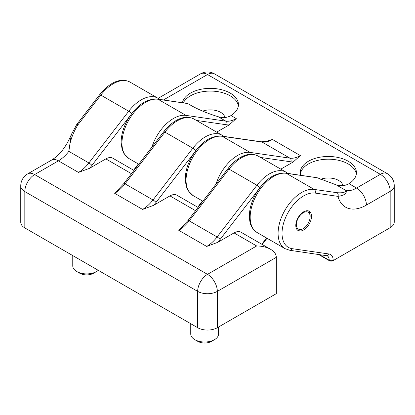 <?xml version="1.0" encoding="UTF-8"?>
<svg xmlns="http://www.w3.org/2000/svg" width="415" height="415" viewBox="0 0 415 415"><rect width="100%" height="100%" fill="white"/><g stroke="black" fill="none" stroke-linecap="round" stroke-linejoin="round"><path stroke-width="0.62" d="M183.368 102.79A28.085 16.216 180 0 1 190.49 95.824A28.085 16.216 180 0 1 219.997 92.063A28.085 16.216 180 0 1 238.34 105.929M182.46 102.661A28.085 16.216 180 0 1 212.008 88.379A28.085 16.216 180 0 1 238.438 104.57A28.085 16.216 180 0 1 231.01 115.557C227.155 117.782 222.865 118.161 218.129 116.698C205.933 112.916 195.839 108.538 187.845 103.568L158.063 99.273A33.371 19.266 120 0 0 127.094 123.302A33.371 19.266 120 0 0 128.873 158.499L138.75 164.2M151.921 147.092A33.371 19.266 -60 0 1 185.987 115.396L158.063 99.273A2.781 2.21 -81.8 0 0 157.42 99.05L187.845 103.568M216.687 132.131L229.194 124.91L236.239 118.571L231.01 115.557M216.028 184.104A33.371 19.266 -60 0 1 250.089 152.404L289.919 158.151L262 142.029A2.781 2.21 -81.8 0 0 261.351 141.8L267.156 141.105L272.416 139.461L300.341 155.584A27.81 16.055 -60 0 1 289.919 158.151A2.781 2.21 98.2 0 1 290.842 161.814A30.591 17.663 -60 0 0 293.296 161.923L300.341 155.584M280.789 169.144L293.296 161.923M300.595 175.229A28.085 16.216 180 0 1 300.247 172.687A28.085 16.216 180 0 1 328.332 156.471A28.085 16.216 180 0 1 356.423 172.687A28.085 16.216 180 0 1 348.994 183.674C345.14 185.899 340.845 186.278 336.108 184.815L317.268 177.765L286.272 173.294A33.371 19.266 120 0 0 255.303 197.322A33.371 19.266 120 0 0 257.082 232.519C250.183 227.581 249.835 222.71 249.363 216.651C249.342 209.093 251.557 201.379 256.003 193.509C264.562 179.488 274.44 172.676 285.629 173.071A2.781 2.21 98.2 0 1 286.272 173.294L314.197 189.416A33.371 19.266 120 0 0 283.222 213.44A33.371 19.266 120 0 0 285.006 248.642L289.831 250.292L327.202 255.79A9.732 5.618 120 0 1 329.22 260.247L329.22 260.615L318.507 254.426M300.346 174.046A28.085 16.216 180 0 1 308.475 163.941A28.085 16.216 180 0 1 337.981 160.18A28.085 16.216 180 0 1 356.324 174.046M285.629 173.071L317.268 177.765M320.665 179.249A14.598 8.43 180 0 1 342.868 185.635M329.22 260.615A2.781 1.608 0 0 0 333.152 260.615L390.178 227.69A13.903 8.03 0 0 0 394.25 222.015L394.25 185.681A13.903 13.903 0 0 0 387.299 173.641A13.903 8.03 120 0 0 380.348 174.331L356.578 188.052L348.994 183.674M336.108 184.815L346.157 190.62C346.945 193.494 344.206 195.413 337.945 196.368A2.781 2.21 -81.8 0 0 337.016 192.705C342.385 193.11 345.436 192.415 346.157 190.62A27.81 16.055 120 0 0 356.578 188.052A13.903 8.03 60 0 1 366.409 205.083L390.178 191.362A13.903 8.03 0 0 0 394.25 185.681M198.064 207.433L176.894 195.211A13.903 8.03 -60 0 0 169.943 195.901L153.56 205.358L142.584 209.425L114.659 193.307A27.81 16.055 120 0 0 125.081 183.84L153 199.963L192.835 148.228A33.371 19.266 -60 0 1 222.02 135.212L194.101 119.089A33.371 19.266 120 0 0 164.911 132.105L192.835 148.228A2.781 0.508 37.6 0 1 195.792 150.619M123.919 183.466L163.749 131.731A2.781 0.508 -142.4 0 1 164.911 132.105L125.081 183.84A2.781 0.508 -142.4 0 0 123.919 183.466L114.659 193.307M133.962 170.425L112.792 158.203A13.903 8.03 -60 0 0 105.835 158.893L89.453 168.35L78.477 172.417L58.422 160.838A13.903 8.03 -120 0 0 51.47 160.149C59.75 155.091 66.359 146.594 71.281 134.642L68.843 151.371L88.898 162.95L128.728 111.215A2.781 0.508 37.6 0 1 131.685 113.611M71.281 134.642L76.822 124.365A2.781 0.508 37.6 0 1 77.984 124.739C72.615 133.314 69.564 142.189 68.843 151.371A27.81 16.055 -60 0 1 58.422 160.838L34.653 174.559A13.903 8.03 -120 0 0 27.701 173.869A13.903 13.903 0 0 0 20.75 185.91L20.75 222.243A13.903 8.03 0 0 0 24.822 227.918L24.822 191.585A13.903 8.03 -60 0 1 34.653 174.559L207.5 274.351L256.662 245.965C262.052 246.017 266.689 247.127 270.564 249.291L241.001 232.224A13.903 8.03 -60 0 0 234.044 232.914L217.662 242.37L206.686 246.437L178.761 230.315A27.81 16.055 120 0 0 189.183 220.847L217.107 236.97L256.937 185.235A33.371 19.266 -60 0 1 286.127 172.225L258.203 156.102A33.371 19.266 120 0 0 229.013 169.113L256.937 185.235A2.781 0.508 37.6 0 1 259.894 187.632M188.021 220.479L227.851 168.744A2.781 0.508 -142.4 0 1 229.013 169.113L189.183 220.847A2.781 0.508 -142.4 0 0 188.021 220.479L178.761 230.315M276.323 257.321L276.323 293.649L217.33 327.71L217.33 291.377L276.323 257.321C276.234 254.208 274.315 251.532 270.564 249.291M24.822 227.918L197.67 327.71A13.903 8.03 0 0 0 217.33 327.71M308.485 210.919A11.122 6.422 -60 0 1 310.145 215.541L310.145 216.677A9.732 5.618 -60 0 1 303.261 228.598A9.732 5.618 -60 0 1 296.383 224.624A9.732 5.618 -60 0 1 303.261 212.703A9.732 5.618 -60 0 1 310.145 216.677M302.281 229.163L303.261 228.598L302.281 229.163A11.122 6.422 -60 0 1 297.451 230.04M311.52 216.334A11.122 6.422 120 0 0 309.217 211.245A11.122 6.422 120 0 0 300.647 214.223A11.122 6.422 120 0 0 295.791 225.418A11.122 6.422 120 0 0 298.095 230.512A11.122 6.422 120 0 0 306.664 227.529A11.122 6.422 120 0 0 311.52 216.334M202.681 111.132A14.598 8.43 180 0 1 224.889 117.518M72.76 255.593L72.76 265.87A13.903 8.03 0 0 0 76.832 271.545L79.784 273.252A9.732 5.618 0 0 0 93.546 273.252L96.498 271.545A13.903 8.03 0 0 0 98.251 270.31M79.784 273.252L76.832 271.545A13.903 8.03 0 0 0 96.498 271.545M190.744 323.71L190.744 333.987A13.903 8.03 0 0 0 194.817 339.662L197.768 341.369A9.732 5.618 0 0 0 211.531 341.369L214.482 339.662A13.903 8.03 0 0 0 218.555 333.987L218.555 327.004M197.768 341.369L194.817 339.662A13.903 8.03 0 0 0 214.482 339.662M390.178 227.69L390.178 191.362A13.903 8.03 60 0 0 380.348 174.331L207.5 74.539L163.52 99.927M236.239 118.571A27.81 16.055 -60 0 1 225.817 121.139L218.129 116.698M187.139 117.284A2.781 2.21 98.2 0 0 185.987 115.396L225.817 121.139A2.781 2.21 98.2 0 1 226.74 124.801A30.591 17.663 -60 0 0 229.194 124.91M366.409 205.083A41.713 24.086 120 0 1 337.945 196.368L315.12 193.079A30.591 17.663 120 0 0 285.312 218.233A30.591 17.663 120 0 0 292.196 248.678L328.991 253.98A12.512 7.226 120 0 1 333.152 260.247A2.781 1.608 180 0 1 329.22 260.247L319.353 254.551M251.241 154.297A2.781 2.21 98.2 0 0 250.089 152.404L222.165 136.286A33.371 19.266 120 0 0 191.196 160.309A33.371 19.266 120 0 0 192.98 195.512L202.852 201.213M272.416 139.461A27.81 16.055 120 0 1 262 142.029L222.165 136.286A2.781 2.21 -81.8 0 0 221.522 136.058L261.351 141.8M337.016 192.705L314.197 189.416A2.781 2.21 -81.8 0 1 315.12 193.079M169.943 195.901L195.558 210.69M105.835 158.893L131.451 173.678M234.044 232.914L256.662 245.965M76.822 124.365L99.647 94.724A2.781 0.508 37.6 0 1 100.803 95.092L128.728 111.215A33.371 19.266 -60 0 1 157.918 98.205L129.994 82.082A33.371 19.266 -60 0 0 100.803 95.092L77.984 124.739M206.686 246.437A27.81 16.055 -60 0 0 217.107 236.97A2.781 0.508 37.6 0 1 220.116 239.429A30.591 17.663 -60 0 1 217.662 242.37M202.463 200.985L197.675 207.21M197.67 327.71L197.67 291.377A13.903 8.03 0 0 0 217.33 291.377A13.903 8.03 -120 0 0 207.5 274.351A13.903 8.03 120 0 0 197.67 291.377L24.822 191.585A13.903 8.03 -0 0 1 20.75 185.91M138.361 163.977L133.568 170.197M78.477 172.417A27.81 16.055 -60 0 0 88.898 162.95A2.781 0.508 37.6 0 1 91.907 165.409L130.17 115.712M91.907 165.409A30.591 17.663 -60 0 1 89.453 168.35M194.272 152.725L156.009 202.421A2.781 0.508 37.6 0 0 153 199.963A27.81 16.055 -60 0 1 142.584 209.425M266.57 237.997L261.777 244.217M220.116 239.429L258.374 189.733M156.009 202.421A30.591 17.663 -60 0 1 153.56 205.358M260.516 157.441L290.842 161.814M196.414 120.428L226.74 124.801M333.152 260.247L333.152 260.615M214.451 73.849A13.903 13.903 0 0 0 200.549 73.849A13.903 8.03 60 0 1 207.5 74.539A13.903 8.03 -60 0 1 214.451 73.849L387.299 173.641M292.196 248.678A2.781 2.21 98.2 0 1 289.831 250.292M328.991 253.98A2.781 2.21 98.2 0 1 326.631 255.599M257.082 232.519L285.006 248.642M159.609 99.367L157.918 98.205M223.711 136.374L222.02 135.212M287.818 173.387L286.127 172.225M27.701 173.869L51.47 160.149M99.647 94.724C108.455 83.602 119.997 76.884 129.994 82.082M262.238 244.487L267.032 238.267M227.851 168.744C236.664 157.622 248.201 150.904 258.203 156.102M163.749 131.731C172.562 120.615 184.099 113.897 194.101 119.089M158.141 98.334L200.549 73.849M221.522 136.058C210.374 135.658 200.523 142.433 191.963 156.388C187.45 164.335 185.215 172.126 185.261 179.757L186.153 186.107L188.104 190.672L192.98 195.512M157.42 99.05C146.272 98.646 136.416 105.42 127.856 119.375C123.343 127.327 121.107 135.114 121.154 142.744L122.046 149.099L123.997 153.659L128.873 158.499"/></g></svg>
